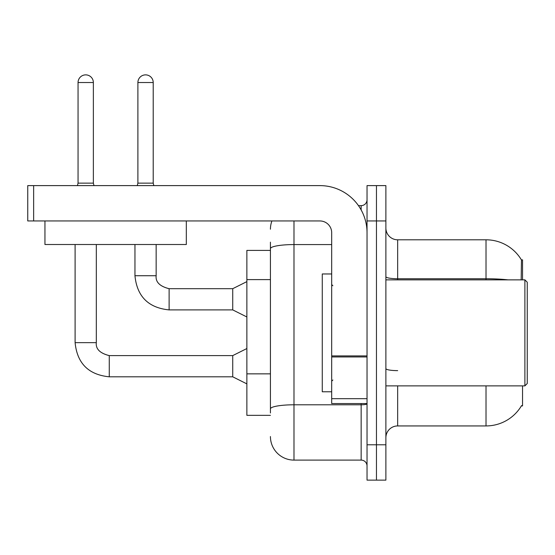 <?xml version="1.0" encoding="UTF-8"?>
<svg xmlns="http://www.w3.org/2000/svg" width="555" height="555" viewBox="0 0 555 555"><rect width="100%" height="100%" fill="white"/><g stroke="black" fill="none" stroke-linecap="round" stroke-linejoin="round"><path stroke-width="0.83" d="M522.539 385.885L522.539 405.906L521.381 405.906L521.589 405.559A41.23 41.23 0 0 1 486.02 425.935L397.664 425.935A11.78 11.78 0 0 0 385.885 437.715M522.539 279.859L522.539 259.83L521.464 259.976A41.23 41.23 0 0 0 486.02 239.802L397.664 239.802A11.78 11.78 0 0 1 385.885 228.022A11.78 11.78 0 0 0 397.664 239.802L397.664 279.859M270.431 250.402L246.871 250.402L246.871 415.334L270.431 415.334M376.457 444.784L376.457 480.131L385.885 480.131L385.885 444.784L376.457 444.784L376.457 480.131L367.035 480.131L367.035 444.784L376.457 444.784L376.457 220.952L376.457 444.784M367.035 444.784L367.035 185.613L376.457 185.613L376.457 220.952L376.457 185.613L385.885 185.613L385.885 444.784M521.18 279.859L521.464 259.976A41.23 41.23 0 0 0 486.02 239.802L486.02 278.742L397.664 278.742A11.78 2.047 0 0 1 385.885 276.695M270.431 412.975L270.431 382.104M293.99 220.952L293.99 460.102L361.145 460.102L361.145 403.554M358.461 205.641L361.145 205.641A5.89 5.89 0 0 0 367.035 199.745M270.431 271.36L270.431 242.16M367.035 403.769A5.89 1.02 0 0 1 361.145 404.796L293.99 404.796A23.56 4.093 180 0 0 270.431 408.889L270.431 248.668A23.56 4.093 180 0 1 293.99 244.575L331.689 244.575M367.035 465.992A5.89 5.89 0 0 0 361.145 460.102M270.431 229.201A23.56 23.56 0 0 1 271.922 220.952M293.99 460.102A23.56 23.56 0 0 1 270.431 436.542M367.035 403.554L331.689 403.554L331.689 355.915L367.035 355.915M367.035 232.732A47.12 47.12 0 0 0 319.909 185.613L33.64 185.613L33.64 220.952L319.909 220.952A11.78 11.78 0 0 1 331.689 232.732L331.689 355.915M33.64 220.952L27.75 220.952L27.75 185.613L33.64 185.613M331.689 273.969L322.268 273.969L322.268 391.774L331.689 391.774M524.891 385.885L527.25 383.526L527.25 282.211L524.891 279.859L524.891 385.885L385.885 385.885M186.32 220.952L186.32 244.512L44.948 244.512L44.948 220.952M93.365 183.136L78.054 183.136L78.054 82.528A7.659 7.659 0 0 1 85.713 74.87A7.659 7.659 0 0 1 93.365 82.528L93.365 183.136L93.989 185.613M246.871 383.88L232.732 376.81L232.732 355.602L246.871 348.54M75.105 244.512L75.105 342.65L96.313 342.65L96.313 244.512M153.215 183.136L137.897 183.136L137.897 82.528A7.659 7.659 0 0 1 145.556 74.87A7.659 7.659 0 0 1 153.215 82.528L153.215 183.136L153.832 185.613M246.871 316.967L232.732 309.898L232.732 288.69L246.871 281.621M134.955 244.512L134.955 275.731L156.156 275.731L156.156 244.512M270.431 279.609L246.871 279.609M270.431 373.855L246.871 373.855M397.664 385.885L397.664 425.935M486.02 425.935L486.02 385.885M508.109 279.859A41.23 7.159 180 0 0 486.02 278.742L486.02 279.859M385.885 220.952L367.035 220.952M397.664 370.629A11.78 2.047 -0 0 1 385.885 368.582M361.145 209.922L361.145 205.641M367.035 356.941L331.689 356.941M331.689 398.684L367.035 398.684M232.732 376.81L109.273 376.81C88.543 374.764 77.159 363.372 75.105 342.65C77.159 363.372 88.543 374.764 109.273 376.81C88.543 374.764 77.159 363.372 75.105 342.65C77.159 363.372 88.543 374.764 109.273 376.81C88.543 374.764 77.159 363.372 75.105 342.65C77.159 363.372 88.543 374.764 109.273 376.81C88.543 374.764 77.159 363.372 75.105 342.65C77.159 363.372 88.543 374.764 109.273 376.81C88.543 374.764 77.159 363.372 75.105 342.65C77.159 363.372 88.543 374.764 109.273 376.81C88.543 374.764 77.159 363.372 75.105 342.65C77.159 363.372 88.543 374.764 109.273 376.81C88.543 374.764 77.159 363.372 75.105 342.65C77.159 363.372 88.543 374.764 109.273 376.81C88.543 374.764 77.159 363.372 75.105 342.65C77.159 363.372 88.543 374.764 109.273 376.81C88.543 374.764 77.159 363.372 75.105 342.65C77.159 363.372 88.543 374.764 109.273 376.81L109.273 355.63C99.921 353.251 95.599 348.928 96.313 342.65C95.599 348.928 99.921 353.251 109.273 355.602C99.921 353.251 95.599 348.928 96.313 342.65C95.599 348.928 99.921 353.251 109.273 355.602C99.921 353.251 95.599 348.928 96.313 342.65C95.599 348.928 99.921 353.251 109.273 355.602C99.921 353.251 95.599 348.928 96.313 342.65C95.599 348.928 99.921 353.251 109.273 355.602C99.921 353.251 95.599 348.928 96.313 342.65C95.599 348.928 99.921 353.251 109.273 355.602C99.921 353.251 95.599 348.928 96.313 342.65C95.599 348.928 99.921 353.251 109.273 355.602C99.921 353.251 95.599 348.928 96.313 342.65C95.599 348.928 99.921 353.251 109.273 355.602C99.921 353.251 95.599 348.928 96.313 342.65C95.599 348.928 99.921 353.251 109.273 355.602C99.921 353.251 95.599 348.928 96.313 342.65C95.599 348.928 99.921 353.251 109.273 355.602C99.921 353.251 95.599 348.928 96.313 342.65M78.054 82.528L93.365 82.528M232.732 309.898L169.115 309.898C148.393 307.852 137.002 296.46 134.955 275.731C137.002 296.46 148.393 307.852 169.115 309.898C148.393 307.852 137.002 296.46 134.955 275.731C137.002 296.46 148.393 307.852 169.115 309.898C148.393 307.852 137.002 296.46 134.955 275.731C137.002 296.46 148.393 307.852 169.115 309.898C148.393 307.852 137.002 296.46 134.955 275.731C137.002 296.46 148.393 307.852 169.115 309.898C148.393 307.852 137.002 296.46 134.955 275.731C137.002 296.46 148.393 307.852 169.115 309.898C148.393 307.852 137.002 296.46 134.955 275.731C137.002 296.46 148.393 307.852 169.115 309.898C148.393 307.852 137.002 296.46 134.955 275.731C137.002 296.46 148.393 307.852 169.115 309.898C148.393 307.852 137.002 296.46 134.955 275.731C137.002 296.46 148.393 307.852 169.115 309.898C148.393 307.852 137.002 296.46 134.955 275.731C137.002 296.46 148.393 307.852 169.115 309.898L169.115 288.711C159.764 286.338 155.449 282.016 156.156 275.731C155.449 282.016 159.764 286.338 169.115 288.69C159.764 286.338 155.449 282.016 156.156 275.731C155.449 282.016 159.764 286.338 169.115 288.69C159.764 286.338 155.449 282.016 156.156 275.731C155.449 282.016 159.764 286.338 169.115 288.69C159.764 286.338 155.449 282.016 156.156 275.731C155.449 282.016 159.764 286.338 169.115 288.69C159.764 286.338 155.449 282.016 156.156 275.731C155.449 282.016 159.764 286.338 169.115 288.69C159.764 286.338 155.449 282.016 156.156 275.731C155.449 282.016 159.764 286.338 169.115 288.69C159.764 286.338 155.449 282.016 156.156 275.731C155.449 282.016 159.764 286.338 169.115 288.69C159.764 286.338 155.449 282.016 156.156 275.731C155.449 282.016 159.764 286.338 169.115 288.69C159.764 286.338 155.449 282.016 156.156 275.731C155.449 282.016 159.764 286.338 169.115 288.69L232.732 288.69M137.897 82.528L153.215 82.528M332.868 285.749L331.689 284.569M385.885 279.859L524.891 279.859M332.868 379.995L331.689 381.167M232.732 355.602L109.273 355.602M75.105 342.65C77.159 363.372 88.543 374.764 109.273 376.81M78.054 183.136L77.436 185.613M137.897 183.136L137.279 185.613"/></g></svg>
